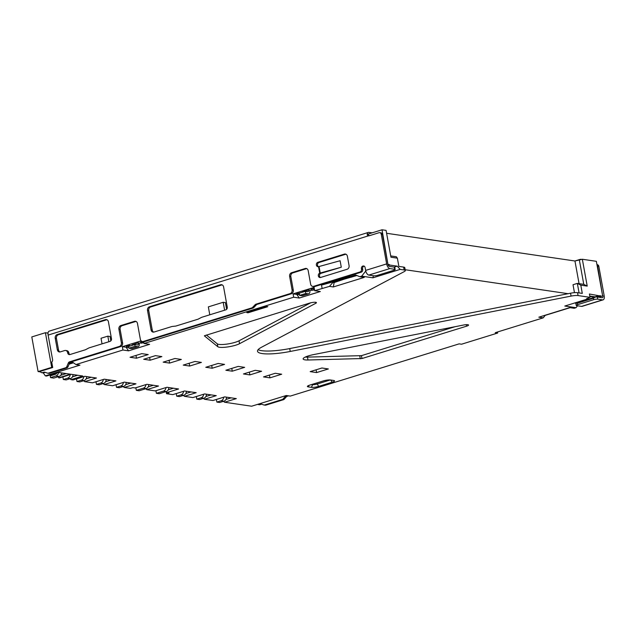 <?xml version="1.0" encoding="UTF-8"?>
<svg xmlns="http://www.w3.org/2000/svg" width="636" height="636" viewBox="0 0 636 636"><rect width="100%" height="100%" fill="white"/><g stroke="black" fill="none" stroke-linecap="round" stroke-linejoin="round"><path stroke-width="0.95" d="M320.949 273.337L319.741 273.162A4.492 0.906 -10.3 0 1 320.226 273.019L319.049 266.524L340.101 260.736L341.286 267.231L321.188 273.273A2.25 0.453 -10.3 0 0 320.949 273.337A2.25 1.892 -81.6 0 0 320.433 277.519M319.741 273.162A2.25 1.892 -81.6 0 0 320.528 277.495L347.129 269.267A2.997 2.52 -81.6 0 0 349.077 265.61L347.375 256.228A2.997 2.52 -81.6 0 0 345.332 254.034A2.997 2.52 -81.6 0 0 344.37 254.114L317.777 262.334A2.25 1.892 -81.6 0 0 318.564 266.667L319.741 273.162M345.92 254.209A2.997 2.52 -81.6 0 0 345.579 254.289L318.978 262.517A2.25 1.892 -81.6 0 0 318.461 266.699M313.627 354.586A11.981 2.425 169.7 0 0 308.5 355.858A11.981 2.425 169.7 0 0 303.134 358.942A11.981 2.425 169.7 0 0 307.983 360L361.979 358.537L466.538 326.196A4.492 0.906 169.7 0 0 468.549 325.036A4.492 0.906 169.7 0 0 463.644 325.012L313.627 354.586M305.28 357.066A11.981 2.425 169.7 0 0 307.458 357.114L361.455 355.651L455.026 326.713M581.288 259.353L581.455 259.377A4.492 3.776 -81.6 0 0 581.288 259.353A4.492 3.776 -81.6 0 0 579.849 259.464L574.92 260.991M48.09 332.715L47.223 332.986M372.513 232.72A2.25 0.453 -10.3 0 1 371.352 232.736L368.904 232.379A4.492 2.258 -107.2 0 0 368.363 232.418L49.203 331.141A4.492 2.258 -107.2 0 0 48.121 335.085L368.419 235.837M394.702 269.298A2.997 0.604 -10.3 0 1 395.179 269.521A2.997 0.604 -10.3 0 1 393.835 270.3L377.752 275.269A2.997 0.604 -10.3 0 1 373.674 275.801L368.824 275.086L389.852 268.583L394.702 269.298L394.312 267.128L389.463 266.412A2.25 1.129 -107.2 0 1 387.865 264.075L382.482 234.485A2.25 1.892 -81.6 0 0 380.956 232.84L379.748 232.657A2.25 1.892 98.4 0 0 379.032 232.72L369.134 235.781C367.878 235.956 367.234 235.439 367.211 234.239A4.492 2.258 -107.2 0 1 368.363 232.418M369.055 235.805L368.649 234.954A2.25 1.892 98.4 0 1 368.49 234.422L368.411 233.992L382.021 229.787L386.076 230.383L390.949 257.222L397.373 258.168L396.331 256.753L390.719 255.926M602.578 299.882L581.55 306.385L576.701 305.67A2.997 0.604 -10.3 0 1 576.224 305.447A2.997 0.604 -10.3 0 1 577.567 304.668L593.65 299.699A2.997 0.604 -10.3 0 1 597.729 299.166L602.578 299.882A4.492 2.258 72.8 0 0 603.119 299.842A4.492 2.258 72.8 0 0 604.2 295.907L598.826 266.317A2.25 1.892 -81.6 0 0 597.291 264.671L596.95 264.616M545.195 315.377L570.11 307.673M264.918 405.108A2.25 1.892 -81.6 0 0 265.928 405.116L283.457 399.694A2.25 1.892 -81.6 0 0 284.356 399.09L286.287 396.864A2.25 1.892 98.4 0 1 287.186 396.26L288.545 395.838M261.42 404.226L258.868 404.464A2.25 1.892 98.4 0 1 258.152 404.528L259.353 404.703A2.25 1.892 -81.6 0 0 260.076 404.647L261.42 404.226A2.25 1.892 98.4 0 1 261.579 404.186M45.41 332.715L31.8 336.929L38.096 371.567L51.699 367.362L45.41 332.715L48.026 333.153M154.055 332.04L171.839 326.538A2.25 1.892 98.4 0 1 172.149 326.475L175.679 326.085A2.25 1.892 -81.6 0 0 175.989 326.014L197.947 319.224A2.25 1.892 -81.6 0 0 198.249 319.097L201.532 317.38A2.25 1.892 98.4 0 1 201.835 317.261L225.804 309.843A2.25 1.892 -81.6 0 0 227.267 307.109L223.594 286.9A2.997 2.52 -81.6 0 0 221.559 284.697A2.997 2.52 -81.6 0 0 220.597 284.777L149.468 306.783A2.997 2.52 -81.6 0 0 147.512 310.432L151.058 329.917A2.997 2.52 -81.6 0 0 153.093 332.119A2.997 2.52 -81.6 0 0 154.055 332.04M60.317 351.891L64.649 350.547A2.997 2.52 98.4 0 1 65.611 350.468A2.997 2.52 98.4 0 1 67.647 352.67L67.702 352.956A2.25 1.892 -81.6 0 0 69.952 354.546L85.264 349.816A2.25 1.892 -81.6 0 0 85.558 349.689L88.849 347.971A2.25 1.892 98.4 0 1 89.143 347.852L110.02 341.389A2.25 1.892 -81.6 0 0 111.483 338.654L108.414 321.768A2.997 2.52 -81.6 0 0 106.379 319.566A2.997 2.52 -81.6 0 0 105.417 319.646L57.176 334.568A2.997 2.52 -81.6 0 0 55.221 338.217L57.319 349.768A2.997 2.52 -81.6 0 0 59.363 351.962A2.997 2.52 -81.6 0 0 60.317 351.891M51.699 367.362L52.709 367.505L40.354 371.329A2.25 1.892 98.4 0 0 42.532 372.632L43.876 372.219A2.25 1.892 -81.6 0 1 44.886 372.235L47.374 373.094A2.25 1.892 98.4 0 0 48.384 373.109L65.54 367.807A2.25 1.892 98.4 0 0 66.844 366.551L68.298 363.077A2.25 1.892 -81.6 0 1 69.594 361.82L70.803 362.003A2.25 1.892 -81.6 0 0 69.499 363.251L68.044 366.726A2.25 1.892 98.4 0 1 66.748 367.982L49.592 373.284A2.25 1.892 98.4 0 1 48.869 373.348L47.668 373.165M368.824 275.086A4.492 2.258 -107.2 0 1 365.628 270.403L365.104 267.518A2.25 1.892 -81.6 0 0 361.391 268.662L361.494 269.243A2.25 1.892 98.4 0 1 360.032 271.977L313.643 286.327A2.997 2.52 98.4 0 1 312.681 286.407A2.997 2.52 98.4 0 1 310.646 284.213L308.182 270.642A2.997 2.52 -81.6 0 0 306.147 268.44A2.997 2.52 -81.6 0 0 305.185 268.519L291.574 272.733A2.997 2.52 -81.6 0 0 289.626 276.382L292.091 289.952A2.997 2.52 98.4 0 1 290.143 293.601L255.966 304.175A2.25 1.892 -81.6 0 0 255.139 304.7L252.572 307.395A2.25 1.892 98.4 0 1 251.745 307.919L143.354 341.445A2.997 2.52 98.4 0 1 142.392 341.524A2.997 2.52 98.4 0 1 140.349 339.33L137.471 323.454A2.997 2.52 -81.6 0 0 135.428 321.252A2.997 2.52 -81.6 0 0 134.466 321.331L120.864 325.537A2.997 2.52 -81.6 0 0 118.908 329.194L121.381 342.756A2.997 2.52 98.4 0 1 119.425 346.405L69.594 361.82M379.748 232.657A2.25 1.892 98.4 0 1 381.282 234.31L386.656 263.9L365.628 270.403M52.709 367.505L51.715 362.043A2.25 1.892 -81.6 0 0 52.581 359.618L48.121 335.085M386.601 233.277L574.952 260.999L582.345 259.257L596.353 261.317L602.65 295.955L601.521 296.217L589.405 294.007L590.001 297.33L578.068 295.573L577.544 292.687L582.298 293.387L580.803 285.159L587.219 286.105L582.345 259.257M602.626 295.843L597.617 266.142A2.25 1.892 -81.6 0 0 597.013 264.958M603 295.732A2.25 1.129 -107.2 0 1 602.459 297.696A2.25 1.129 -107.2 0 1 602.189 297.72L597.331 297.004L597.729 299.166M581.55 306.385A4.492 2.258 72.8 0 0 582.091 306.353L603.119 299.842M287.337 395.664L285.985 396.077L287.186 396.26M286.287 396.864L285.079 396.681A2.25 1.892 98.4 0 1 285.985 396.077M285.079 396.681L283.155 398.915A2.25 1.892 98.4 0 1 282.257 399.519L264.727 404.941A2.25 1.892 98.4 0 1 263.717 404.925L261.221 404.067A2.25 1.892 98.4 0 0 260.211 404.051M258.152 404.528A2.25 1.892 98.4 0 1 257.636 404.361M69.944 378.738L71.049 379.644L82.799 376.011L71.16 374.302L59.41 377.935L57.94 376.79M53.686 373.865L55.73 374.159M58.647 377.824L70.397 374.191L58.361 372.418L46.603 376.051L45.323 375.86L43.288 372.887M40.648 371.941L38.096 371.567M223.467 401.324L224.572 402.238L251.625 406.213L286.264 395.505L290.278 396.093L459.136 343.861L461.545 344.211L497.662 333.041L495.253 332.684L543.255 317.841L545.362 315.17M203.401 398.375L204.506 399.281L212.933 400.521L224.683 396.888L236.322 398.605L224.572 402.238M183.335 395.417L184.432 396.331L192.867 397.572L204.617 393.938L216.256 395.648L204.506 399.281M166.25 392.126L166.537 393.7L172.793 394.622L184.551 390.981L196.19 392.698L184.432 396.331M123.13 386.561L124.227 387.475L130.412 388.381L132.884 387.618L135.134 387.944L146.884 384.311L158.523 386.028L146.773 389.661L145.668 388.747M103.056 383.611L104.161 384.518L112.588 385.758L124.346 382.125L135.985 383.834L124.227 387.475M83.594 380.741L84.699 381.656L92.522 382.808L104.272 379.175L115.911 380.885L104.161 384.518M71.049 379.644L73.053 379.946L84.811 376.305L96.449 378.023L84.699 381.656M45.236 372.354A2.25 1.892 -81.6 0 0 45.077 372.394L43.733 372.815A2.25 1.892 98.4 0 1 43.017 372.871L41.809 372.696M70.803 362.003L120.633 346.588A2.997 2.52 -81.6 0 0 122.581 342.931L120.117 329.369L118.908 329.194M120.864 325.537L122.064 325.712A2.997 2.52 -81.6 0 0 120.117 329.369M122.064 325.712L135.675 321.506L134.466 321.331M143.609 341.707L143.362 342.438L140.89 343.209L140.675 342.049L143.593 341.699A2.997 2.52 -81.6 0 0 144.555 341.627L252.953 308.094A2.25 1.892 -81.6 0 0 253.78 307.57L256.348 304.875L255.139 304.7M255.966 304.175L257.175 304.35A2.25 1.892 -81.6 0 0 256.348 304.875M257.175 304.35L291.344 293.776A2.997 2.52 -81.6 0 0 293.291 290.127L290.827 276.557L289.626 276.382M291.574 272.733L292.775 272.908A2.997 2.52 -81.6 0 0 290.827 276.557M292.775 272.908L306.385 268.694L305.185 268.519M312.681 286.407L313.89 286.582A2.997 2.52 -81.6 0 0 314.852 286.51L361.24 272.16A2.25 1.892 -81.6 0 0 362.703 269.418L362.6 268.837L361.391 268.662M364.158 266.071A2.25 1.892 -81.6 0 0 362.6 268.837M389.852 268.583A4.492 2.258 -107.2 0 1 386.656 263.9M67.647 352.67L68.855 352.845A2.997 2.52 -81.6 0 0 66.812 350.651L65.611 350.468M106.967 319.741A2.997 2.52 -81.6 0 0 106.625 319.821L58.377 334.743A2.997 2.52 -81.6 0 0 56.429 338.4L58.528 349.943A2.997 2.52 -81.6 0 0 59.975 351.962M102.603 343.686L109.408 341.58M68.855 352.845L68.903 353.139A2.25 1.892 -81.6 0 0 69.849 354.578M222.147 284.88A2.997 2.52 -81.6 0 0 221.797 284.952L150.668 306.957A2.997 2.52 -81.6 0 0 148.721 310.606L152.258 330.092A2.997 2.52 -81.6 0 0 153.705 332.119M210.341 314.629L225.184 310.034M319.049 266.524A4.492 0.906 169.7 0 0 318.564 266.667M568.091 293.697L405.172 269.728M579.078 292.91L577.345 283.394L573.02 284.729L574.459 292.663M574.952 260.999L579.07 283.648M593.65 299.699L593.388 298.252L595.288 297.084A2.997 0.604 -10.3 0 1 597.331 297.004M576.224 305.447L575.826 303.277A2.997 0.604 -10.3 0 1 575.938 303.07L595.288 297.084M575.938 303.07L577.305 303.229L577.567 304.668M598.643 297.195L602.65 295.955M577.536 305.797L576.033 307.697L574.181 308.269L569.761 307.617L538.835 317.189L543.255 317.841M60.738 375.288L66.255 373.578M141.804 353.64L130.054 357.273L136.478 358.219L148.228 354.578L141.804 353.64M150.128 360.222L161.878 356.589L155.454 355.643L143.704 359.276L150.128 360.222L149.619 357.448M169.589 363.092L181.34 359.451L174.924 358.505L163.166 362.146L169.589 363.092L169.089 360.31M189.663 366.042L201.413 362.409L194.99 361.463L183.24 365.096L189.663 366.042L189.154 363.267M212.201 368.228L224.572 364.404L218.148 363.458L205.778 367.282L212.201 368.228L211.701 365.454M232.267 371.185L244.637 367.354L238.222 366.408L225.852 370.239L232.267 371.185L231.766 368.403M249.869 374.898L261.619 371.265L255.195 370.319L243.445 373.952L249.869 374.898L249.36 372.124M269.934 377.856L281.684 374.214L275.261 373.276L263.511 376.91L269.934 377.856L269.425 375.081M316.601 372.577L328.351 368.944L321.927 367.998L310.177 371.631L316.601 372.577L316.092 369.802M249.741 311.64L246.808 312.618L248.016 312.793L267.804 306.671L266.603 306.496L249.741 311.64M332.183 382.212A5.239 1.057 169.7 0 0 334.385 380.67A5.239 1.057 169.7 0 0 333.701 380.463L330.497 379.986A5.239 1.057 169.7 0 0 323.358 380.916L309.748 385.122A5.239 1.057 169.7 0 0 307.474 386.235A5.239 1.057 169.7 0 0 308.229 386.879L311.441 387.348A5.239 1.057 169.7 0 0 318.58 386.426L332.183 382.212L330.688 380.018M204.41 335.88L217.838 346.739A11.981 2.425 169.7 0 0 227.497 346.97A11.981 2.425 169.7 0 0 239.557 343.686L315.83 303.261A4.492 0.906 169.7 0 0 316.434 302.656A4.492 0.906 169.7 0 0 314.049 302.283A4.492 0.906 169.7 0 0 309.605 303.102L204.387 335.776M590.001 297.33L586.479 298.785L587.68 298.968L564.8 306.043L576.033 307.697M405.323 270.554L404.798 267.669A7.489 1.51 169.7 0 0 403.622 267.096L404.146 269.982A7.489 1.51 -10.3 0 1 405.323 270.554A7.489 1.51 -10.3 0 1 404.321 271.564L261.539 347.24A29.956 6.05 169.7 0 0 257.516 351.271A29.956 6.05 169.7 0 0 290.239 351.462L571.072 296.098A7.489 1.51 -10.3 0 1 578.068 295.573M404.146 269.982L400.155 269.394L397.222 266.158L394.145 267.104M356.883 275.515L332.93 282.384L329.456 286.383L333.336 286.947L364.261 277.383L359.849 276.732L361.701 276.159L372.942 277.813L400.155 269.394M329.456 286.383L314.693 290.7L320.313 291.526L299.286 298.038L296.837 294.444L297.346 294.285M45.323 375.86L79.961 365.144L75.946 364.555L122.955 350.015L128.575 350.841L149.603 344.338L143.982 343.512L293.665 297.211L299.286 298.038M166.537 393.7L169.009 392.929L166.839 392.611L178.597 388.978L166.95 387.268L155.2 390.901L146.773 389.661M225.971 399.456L231.178 397.842M205.905 396.498L211.112 394.892M185.839 393.549L191.039 391.935M125.634 384.693L130.833 383.079M105.56 381.735L110.767 380.129M86.099 378.873L91.298 377.259M72.448 376.862L77.656 375.256M394.312 267.128A2.997 0.604 -10.3 0 1 394.781 267.359L395.179 269.521M108.804 341.492L107.834 336.15L110.036 336.476L110.839 340.88M107.834 336.15L101.029 338.257L101.999 343.599M224.58 309.947L223.188 302.283L225.398 302.609L226.623 309.335M223.188 302.283L208.346 306.878L209.737 314.542M580.803 285.159L577.345 283.394L583.769 284.332L579.285 259.655M596.019 297.004L600.241 295.605M598.277 296.304L600.32 296.034M587.219 286.105L583.769 284.332M258.137 349.673A29.956 6.05 169.7 0 0 289.714 348.576L570.548 293.212A7.489 1.51 -10.3 0 1 577.544 292.687M598.198 295.867L595.105 296.829L589.771 296.042M497.471 332L497.662 333.041M70.198 374.596A3.896 3.275 98.4 0 1 67.607 378.174L63.338 379.493L66.144 379.907L70.421 378.587A3.896 3.275 -81.6 0 0 73.021 374.572M63.338 379.493L62.861 376.902L67.138 375.574A1.2 1.01 -81.6 0 0 67.36 375.471M58.528 372.442A4.047 3.403 98.4 0 1 55.849 375.971L50.53 377.617L50.22 375.884L55.539 374.238A2.25 1.892 -81.6 0 0 56.882 372.871M50.53 377.617L53.742 378.086L59.061 376.44A4.047 3.403 -81.6 0 0 61.732 372.911M61.819 372.927L63.385 373.157M62.582 373.038L62.002 373.213M575.858 303.165L574.666 302.99M587.68 298.968L588.213 298.252M589.85 296.471L594.827 297.203M372.942 277.813L373.308 275.746M361.701 276.159L365.366 271.524L365.939 271.604M351.684 277.129L349.673 276.835L355.611 274.998L359.849 276.732M350.682 276.978L334.115 282.559L333.336 286.947M332.93 282.384L334.115 282.559M293.665 297.211L293.061 293.888L314.089 287.385L314.693 290.7M309.907 290.398L311.29 289.968M293.061 293.888L296.837 294.444M69.626 363.005L72.496 362.115L75.946 364.555M141.136 340.88L122.351 346.692L122.955 350.015M143.982 343.512L143.656 341.707M322.118 288.402L321.514 285.087L349.593 276.398L349.673 276.835M382.021 229.787L387.968 264.528M365.859 271.365L365.366 271.524M128.575 350.841L126.119 347.248L126.906 347.01M139.212 343.202L140.794 342.709M122.351 346.692L126.119 347.248M69.125 364.15L73.466 362.806M148.172 386.879L153.379 385.265M168.246 389.828L173.445 388.222M166.839 392.611L165.742 391.704M206.398 335.029L217.313 343.845A11.981 2.425 169.7 0 0 226.973 344.084A11.981 2.425 169.7 0 0 239.033 340.801L310.726 302.8M311.886 384.462L312.904 384.613A2.997 0.604 169.7 0 0 316.982 384.08L330.291 379.962M247.913 312.244L248.016 312.793M135.977 355.445L136.478 358.219M223.721 397.19A3.896 3.275 98.4 0 1 221.129 400.767L216.86 402.087L219.674 402.501L223.944 401.181A3.896 3.275 -81.6 0 0 226.551 397.166M216.86 402.087L216.391 399.488L220.66 398.168A1.2 1.01 -81.6 0 0 220.883 398.064M203.655 394.233A3.896 3.275 98.4 0 1 201.063 397.81L196.794 399.138L199.601 399.551L203.878 398.223A3.896 3.275 -81.6 0 0 206.477 394.209M196.794 399.138L196.317 396.538L200.594 395.21A1.2 1.01 -81.6 0 0 200.817 395.115M183.589 391.283A3.896 3.275 98.4 0 1 180.998 394.861L176.721 396.18L179.535 396.594L183.804 395.274A3.896 3.275 -81.6 0 0 186.412 391.259M176.721 396.18L176.251 393.581L180.521 392.261A1.2 1.01 -81.6 0 0 180.751 392.158M165.996 387.562A3.896 3.275 98.4 0 1 163.404 391.14L156.4 393.31L159.207 393.724L166.211 391.553A3.896 3.275 -81.6 0 0 168.818 387.539M156.4 393.31L155.923 390.711L162.927 388.54A1.2 1.01 -81.6 0 0 163.158 388.437M145.922 384.613A3.896 3.275 98.4 0 1 143.331 388.191L136.327 390.353L139.141 390.766L146.145 388.604A3.896 3.275 -81.6 0 0 148.745 384.589M136.327 390.353L135.858 387.753L142.862 385.591A1.2 1.01 -81.6 0 0 143.084 385.488M123.384 382.419A3.896 3.275 98.4 0 1 120.792 386.004L116.515 387.324L119.329 387.737L123.599 386.418A3.896 3.275 -81.6 0 0 126.206 382.395M116.515 387.324L116.046 384.724L120.315 383.405A1.2 1.01 -81.6 0 0 120.546 383.301M103.31 379.469A3.896 3.275 98.4 0 1 100.719 383.047L96.449 384.367L99.256 384.78L103.533 383.46A3.896 3.275 -81.6 0 0 106.14 379.446M96.449 384.367L95.98 381.775L100.249 380.447A1.2 1.01 -81.6 0 0 100.472 380.344M83.849 376.607A3.896 3.275 98.4 0 1 81.257 380.185L76.98 381.505L79.794 381.918L84.063 380.598A3.896 3.275 -81.6 0 0 86.671 376.584M76.98 381.505L76.511 378.905L80.78 377.585A1.2 1.01 -81.6 0 0 81.011 377.482M403.622 267.096L398.867 266.397L397.373 258.168M598.444 297.163L601.521 296.217M388.342 265.419L389.598 265.029L397.222 266.158M308.746 293.8A4.492 2.258 -107.2 0 1 308.206 293.84L305.797 293.482L305.407 291.32L299.222 293.228L299.612 295.398L302.02 295.748A4.492 2.258 72.8 0 0 302.561 295.716L308.746 293.8A4.492 2.258 -107.2 0 0 309.875 290.151L308.667 289.968L302.482 291.884A2.25 1.129 -107.2 0 1 302.498 292.218M300.749 292.759L296.551 293.721L297.751 294.571L299.469 294.595M314.248 288.251L311.147 289.205L311.362 290.366L314.558 289.921M138.219 346.644A4.047 2.035 -107.2 0 1 137.734 346.684L135.086 346.294L134.768 344.561L128.583 346.469L128.901 348.202L131.549 348.592A4.047 2.035 72.8 0 0 132.034 348.56L138.219 346.644A4.047 2.035 -107.2 0 0 139.197 343.106L138.203 342.82L132.042 344.871A2.25 1.129 -107.2 0 1 132.105 345.388M130.547 345.865L129.545 345.499L126.413 346.461L127.279 347.415L128.75 347.399M349.124 277.463L321.514 285.087M388.318 264.425L389.28 264.56L388.111 264.926M389.598 265.029L389.28 264.56M320.226 273.019L341.286 267.231M314.51 289.698L313.834 289.595L314.327 288.672M311.362 290.366L313.834 289.595M297.751 294.571L299.373 294.07M308.667 289.968A2.25 1.129 -107.2 0 1 308.086 291.654A2.25 1.129 -107.2 0 1 307.816 291.67L305.407 291.32M128.679 346.986L127.279 347.415M129.545 345.499L129.665 346.143M140.89 343.209L143.839 342.732M143.8 342.502L143.362 342.438M138.203 342.82L132.042 344.871M134.768 344.561L137.424 344.95A2.25 1.129 72.8 0 0 137.694 344.927A2.25 1.129 72.8 0 0 138.235 342.963M299.612 295.398L305.797 293.482M135.086 346.294L128.901 348.202M317.777 262.334L318.978 262.517M307.983 360L307.458 357.114M367.211 234.239L368.49 234.422M597.617 266.142L598.826 266.317M283.155 398.915L284.356 399.09M282.257 399.519L283.457 399.694M264.727 404.941L265.928 405.116M258.868 404.464L260.076 404.647M43.733 372.815L42.532 372.632M45.077 372.394L43.876 372.219M49.592 373.284L48.384 373.109M66.748 367.982L65.54 367.807M68.044 366.726L66.844 366.551M69.499 363.251L68.298 363.077M120.633 346.588L119.425 346.405M122.581 342.931L121.381 342.756M144.555 341.627L143.354 341.445M252.953 308.094L251.745 307.919M253.78 307.57L252.572 307.395M291.344 293.776L290.143 293.601M293.291 290.127L292.091 289.952M314.852 286.51L313.643 286.327M361.24 272.16L360.032 271.977M362.703 269.418L361.494 269.243M382.482 234.485L381.282 234.31M57.319 349.768L58.528 349.943M55.221 338.217L56.429 338.4M57.176 334.568L58.377 334.743M105.417 319.646L106.625 319.821M67.702 352.956L68.903 353.139M151.058 329.917L152.258 330.092M147.512 310.432L148.721 310.606M149.468 306.783L150.668 306.957M220.597 284.777L221.797 284.952M344.37 254.114L345.579 254.289M570.548 293.212L571.072 296.098M593.388 298.252L577.305 303.229M290.239 351.462L289.714 348.576M239.033 340.801L239.557 343.686M217.838 346.739L217.313 343.845M315.83 303.261L315.655 302.299M361.455 355.651L361.979 358.537M360.31 358.823L359.785 355.937M466.538 326.196L466.26 324.662M318.58 386.426L316.776 382.952M311.441 387.348L312.825 384.176M308.229 386.879L309.032 385.36M576.168 302.998L594.724 297.258M67.607 378.174L70.421 378.587M55.849 375.971L59.061 376.44M221.129 400.767L223.944 401.181M201.063 397.81L203.878 398.223M180.998 394.861L183.804 395.274M163.404 391.14L166.211 391.553M143.331 388.191L146.145 388.604M120.792 386.004L123.599 386.418M100.719 383.047L103.533 383.46M81.257 380.185L84.063 380.598M308.206 293.84L302.02 295.748M137.734 346.684L131.549 348.592M264.004 404.997L265.212 405.18"/></g></svg>
